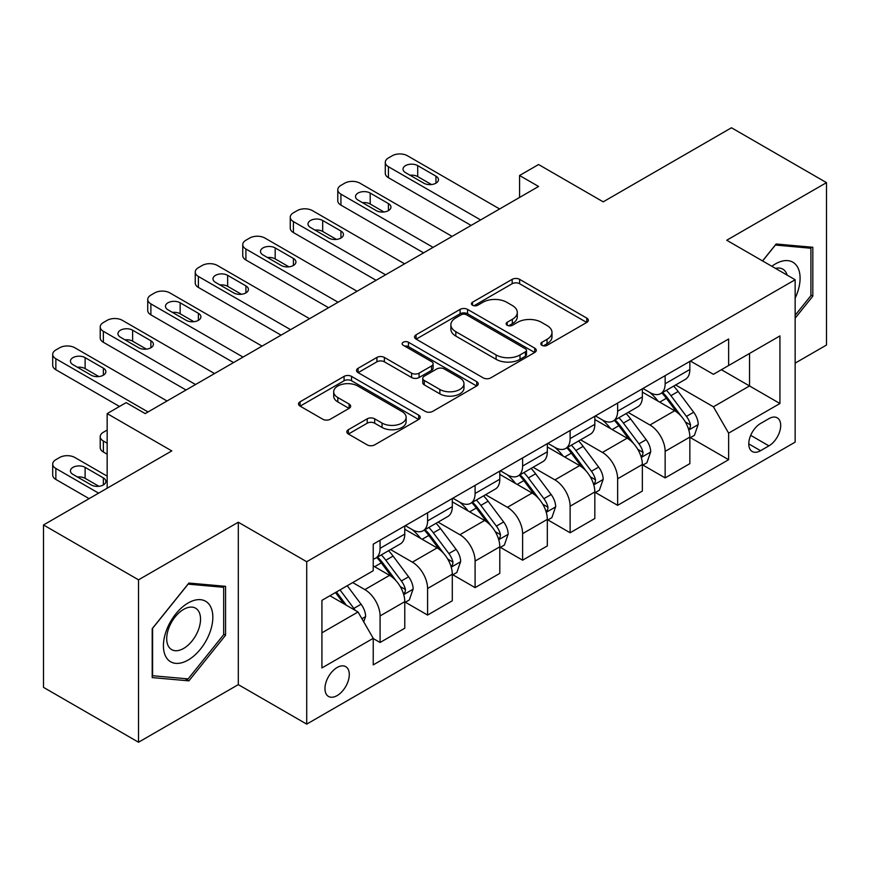 <?xml version="1.0" encoding="UTF-8"?>
<svg xmlns="http://www.w3.org/2000/svg" width="870" height="870" viewBox="0 0 870 870"><rect width="100%" height="100%" fill="white"/><g stroke="black" fill="none" stroke-linecap="round" stroke-linejoin="round"><path stroke-width="1.3" d="M541.912 345.314A3.697 2.131 0 0 0 547.132 345.314L586.782 322.422A5.274 3.045 0 0 0 588.327 320.269A5.274 3.045 0 0 0 586.782 318.115L519.618 279.346A5.274 3.045 0 0 0 512.158 279.346L472.519 302.227A3.697 2.131 0 0 0 471.442 303.739A3.697 2.131 0 0 0 472.519 305.239A3.697 2.131 0 0 0 477.739 305.239L482.872 302.281A16.889 9.744 0 0 1 506.753 302.281L512.343 305.511A16.889 9.744 0 0 1 517.291 312.406A16.889 9.744 0 0 1 512.343 319.301L507.221 322.259A3.697 2.131 0 0 0 506.133 323.771A3.697 2.131 0 0 0 507.221 325.271A3.697 2.131 0 0 0 512.441 325.271L517.574 322.313A16.889 9.744 0 0 1 541.444 322.313L547.045 325.543A16.889 9.744 0 0 1 551.993 332.438A16.889 9.744 0 0 1 547.045 339.333L541.912 342.291A3.697 2.131 0 0 0 540.835 343.802A3.697 2.131 0 0 0 541.912 345.314L541.912 342.291M337.125 695.598A17.204 9.929 120 0 0 348.359 680.438A17.204 9.929 120 0 0 345.727 666.648A17.204 9.929 120 0 0 337.125 667.507A17.204 9.929 120 0 0 325.891 682.667A17.204 9.929 120 0 0 328.523 696.446A17.204 9.929 120 0 0 337.125 695.598M348.37 429.693A5.274 3.045 0 0 0 346.825 431.846A5.274 3.045 0 0 0 348.37 433.999L367.216 444.874A5.274 3.045 0 0 0 374.676 444.874L418.698 419.46A5.274 3.045 0 0 0 420.243 417.306A5.274 3.045 0 0 0 418.698 415.153L351.545 376.384A5.274 3.045 0 0 0 344.085 376.384L300.063 401.799A5.274 3.045 0 0 0 298.508 403.952A5.274 3.045 0 0 0 300.063 406.105L322.813 419.242A5.274 3.045 0 0 0 330.274 419.242L349.12 408.367A5.274 3.045 0 0 0 350.664 406.214A5.274 3.045 0 0 0 349.12 404.061L337.832 397.546A14.116 8.145 0 0 1 333.699 391.783A14.116 8.145 0 0 1 342.41 384.257A14.116 8.145 0 0 1 357.798 386.019L402.005 411.543A14.116 8.145 0 0 1 406.138 417.306A14.116 8.145 0 0 1 397.427 424.832A14.116 8.145 0 0 1 382.05 423.07L374.676 418.818A5.274 3.045 0 0 0 367.216 418.818L348.37 429.693L348.37 433.999M795.147 363.127L826.5 345.031L826.5 182.635L731.474 127.77L603.193 201.84L538.573 164.528L519.575 175.501L538.573 186.474L145.181 413.598L126.172 402.625L107.162 413.598L107.162 488.211M138.526 579.833L138.526 742.23L238.304 684.625L238.304 522.228L138.526 579.833L43.5 524.969L171.781 450.91L107.162 413.598M238.304 522.228L306.719 561.726L795.147 279.738L795.147 442.134L306.719 724.123L306.719 561.726M826.5 182.635L726.722 240.24L795.147 279.738M483.241 377.885A5.274 3.045 0 0 0 490.713 377.885L534.735 352.47A5.274 3.045 0 0 0 536.279 350.316A5.274 3.045 0 0 0 534.735 348.163L467.571 309.394A5.274 3.045 0 0 0 460.11 309.394L416.088 334.809A5.274 3.045 0 0 0 414.544 336.962A5.274 3.045 0 0 0 416.088 339.115L483.241 377.885M404.691 346.108A3.697 2.131 0 0 1 408.443 346.63L408.443 342.236L476.716 381.658A5.274 3.045 0 0 1 478.261 383.811A5.274 3.045 0 0 1 476.716 385.965L432.694 411.379A5.274 3.045 0 0 1 425.234 411.379L358.07 372.61L358.07 368.304A5.274 3.045 0 0 0 356.526 370.457A5.274 3.045 0 0 0 358.07 372.61M358.07 368.304L376.917 357.429A5.274 3.045 0 0 1 384.377 357.429L411.608 373.154A5.274 3.045 0 0 0 419.079 373.154L431.574 365.933A5.274 3.045 0 0 0 433.119 363.78A5.274 3.045 0 0 0 431.574 361.626L403.212 345.26A3.697 2.131 0 0 1 402.136 343.748A3.697 2.131 0 0 1 404.419 341.779A3.697 2.131 0 0 1 408.443 342.236M138.526 742.23L43.5 687.365L43.5 524.969M768.917 418.655L760.554 423.483A16.66 9.624 120 0 0 749.668 438.165A16.66 9.624 120 0 0 752.224 451.519A16.66 9.624 120 0 0 760.554 450.693L768.917 445.864A16.66 9.624 120 0 0 779.803 431.183A16.66 9.624 120 0 0 777.247 417.828A16.66 9.624 120 0 0 768.917 418.655M690.421 361.05L713.422 374.317L728.625 365.541L728.625 338.995L373.23 544.174L373.23 570.731L321.922 600.354L321.922 667.942L373.23 638.319L373.23 664.876L728.625 459.686L728.625 433.14L713.422 406.801L675.631 384.986M728.625 365.541L779.933 335.918L779.933 403.506L728.625 433.14M238.304 684.625L306.719 724.123M519.575 175.501L519.575 197.446M721.404 369.717L749.527 385.954L749.527 353.47L779.933 335.918M713.422 406.801L749.527 385.954L779.933 403.506M321.922 632.827L358.027 611.98L329.904 595.743M373.23 638.536L380.081 642.484L380.081 615.938A21.5 12.419 -120 0 0 364.867 589.599L352.709 582.574M380.081 642.484L404.778 628.227L404.778 601.67A21.5 12.419 -120 0 0 389.575 575.342L373.23 565.902M405.355 602.225L427.583 615.057L427.583 588.501A21.5 12.419 -120 0 0 412.38 562.172L390.554 549.568M427.583 615.057L452.291 600.789L452.291 574.243A21.5 12.419 -120 0 0 437.088 547.904L404.778 529.254M452.868 574.787L475.096 587.631L475.096 561.074A21.5 12.419 -120 0 0 459.893 534.735L438.067 522.13M475.096 587.631L499.804 573.363L499.804 546.806A21.5 12.419 -120 0 0 484.601 520.477L452.291 501.827M500.38 547.361L522.609 560.193L522.609 533.647A21.5 12.419 -120 0 0 507.406 507.308L485.58 494.704M522.609 560.193L547.317 545.936L547.317 519.379A21.5 12.419 -120 0 0 532.114 493.04L499.804 474.389M547.893 519.923L570.122 532.766L570.122 506.209A21.5 12.419 -120 0 0 554.919 479.881L533.092 467.277M570.122 532.766L594.83 518.498L594.83 491.952A21.5 12.419 -120 0 0 579.627 465.613L547.317 446.962M595.406 492.496L617.635 505.329L617.635 478.783A21.5 12.419 -120 0 0 602.432 452.443L580.605 439.839M617.635 505.329L642.343 491.071L642.343 464.515A21.5 12.419 -120 0 0 627.139 438.186L594.83 419.525M642.908 465.069L665.148 477.902L665.148 451.345A21.5 12.419 -120 0 0 649.944 425.017L628.118 412.413M665.148 477.902L689.856 463.634L689.856 437.088A21.5 12.419 -120 0 0 674.652 410.749L642.343 392.098M642.908 388.477L649.944 392.533A21.5 12.419 -120 0 0 660.7 393.599A21.5 12.419 -120 0 0 665.148 383.757L665.148 375.633M595.395 415.903L602.432 419.971A21.5 12.419 -120 0 0 613.187 421.036A21.5 12.419 -120 0 0 617.635 411.195L617.635 403.071M547.893 443.341L554.919 447.397A21.5 12.419 -120 0 0 565.674 448.463A21.5 12.419 -120 0 0 570.122 438.621L570.122 430.498M500.38 470.768L507.406 474.824A21.5 12.419 -120 0 0 518.161 475.89A21.5 12.419 -120 0 0 522.609 466.048L522.609 457.935M452.868 498.205L459.893 502.262A21.5 12.419 -120 0 0 470.648 503.328A21.5 12.419 -120 0 0 475.096 493.486L475.096 485.362M405.355 525.632L412.38 529.689A21.5 12.419 -120 0 0 423.135 530.754A21.5 12.419 -120 0 0 427.583 520.912L427.583 512.789M690.421 437.632L728.625 459.686M660.7 393.599L685.397 379.342A21.5 12.419 -120 0 0 689.856 369.5L689.856 361.376M613.187 421.036L637.895 406.769A21.5 12.419 -120 0 0 642.343 396.927L642.343 388.803M565.674 448.463L590.382 434.195A21.5 12.419 -120 0 0 594.83 424.353L594.83 416.241M518.161 475.89L542.869 461.633A21.5 12.419 -120 0 0 547.317 451.791L547.317 443.667M470.648 503.328L495.356 489.06A21.5 12.419 -120 0 0 499.804 479.218L499.804 471.094M423.135 530.754L447.843 516.497A21.5 12.419 -120 0 0 452.291 506.644L452.291 498.532M373.23 559.051A21.5 12.419 -120 0 0 375.622 558.192L400.33 543.924A21.5 12.419 -120 0 0 404.778 534.082L404.778 525.958M375.622 558.192A21.5 12.419 -120 0 0 380.081 548.339L380.081 540.226M358.027 611.98L373.23 638.319M795.147 318.17L812.819 296.181L812.819 247.276L776.138 244.002L762.544 260.913M152.207 677.589L188.888 680.862L225.569 635.231L225.569 586.326L188.888 583.052L152.207 628.673L152.207 677.589M810.916 295.082L812.819 296.181M223.666 634.132L225.569 635.231M185.016 678.622L188.888 680.862M543.391 345.825L547.045 343.715A16.889 9.744 0 0 0 551.993 336.831L551.993 332.438M517.291 312.406L517.291 316.8A16.889 9.744 0 0 1 512.343 323.683L508.689 325.793M586.706 322.465L519.618 283.729A5.274 3.045 0 0 0 512.158 283.729L473.998 305.762M534.658 352.513L467.571 313.776A5.274 3.045 0 0 0 460.11 313.776L416.164 339.159M525.404 351.828A3.697 2.131 0 0 0 526.491 350.316A3.697 2.131 0 0 0 525.404 348.805L466.461 314.777A3.697 2.131 0 0 0 461.23 314.777L455.826 317.898A16.889 9.744 0 0 0 450.877 324.793A16.889 9.744 0 0 0 455.826 331.688L496.117 354.949A16.889 9.744 0 0 0 519.999 354.949L525.404 351.828L525.404 356.211A3.697 2.131 0 0 0 526.491 354.71L526.491 350.316M450.877 324.793L450.877 329.175A16.889 9.744 0 0 0 455.826 336.07L455.826 331.688M525.404 356.211L519.999 359.332A16.889 9.744 0 0 1 496.117 359.332L455.826 336.07M358.146 372.654L376.917 361.811L376.917 357.429M433.119 363.78L433.119 368.173A5.274 3.045 0 0 1 431.574 370.326L419.079 377.536A5.274 3.045 0 0 1 411.608 377.536L384.377 361.811A5.274 3.045 0 0 0 376.917 361.811M408.443 346.63L476.651 386.008M439.872 389.466A14.116 8.145 0 0 0 455.26 391.228A14.116 8.145 0 0 0 463.971 383.703A14.116 8.145 0 0 0 459.838 377.939L444.255 368.945A5.274 3.045 0 0 0 436.794 368.945L424.299 376.166A5.274 3.045 0 0 0 422.755 378.319A5.274 3.045 0 0 0 424.299 380.473L439.872 389.466L439.872 393.86A14.116 8.145 0 0 0 455.26 395.622A14.116 8.145 0 0 0 463.971 388.096L463.971 383.703M422.755 378.319L422.755 382.713A5.274 3.045 0 0 0 424.299 384.866L424.299 380.473M439.872 393.86L424.299 384.866M406.138 417.306L406.138 421.7A14.116 8.145 0 0 1 397.427 429.225A14.116 8.145 0 0 1 382.05 427.453L374.676 423.201A5.274 3.045 0 0 0 367.216 423.201L348.446 434.043M333.699 391.783L333.699 396.165A14.116 8.145 0 0 0 337.832 401.929L337.832 397.546M349.044 408.411L337.832 401.929M418.633 419.503L351.545 380.766A5.274 3.045 0 0 0 344.085 380.766L300.128 406.149M689.856 437.958L694.412 435.326L698.218 424.353A14.246 8.221 -120 0 0 693.673 412.228L678.143 391.5A41.118 23.74 -120 0 0 673.652 386.117M658.209 401.255A41.118 23.74 -120 0 0 649.792 392.446M688.561 429.236L690.214 427.453L690.53 424.962A14.246 8.221 -120 0 0 686.452 416.393L670.922 395.665A41.118 23.74 -120 0 0 666.431 390.293M662.603 392.5A34.137 19.706 60 0 1 668.203 398.873L681.351 416.415M661.874 392.925A41.118 23.74 60 0 1 666.355 398.297L676.686 412.075M480.61 219.936L388.433 166.725A10.755 6.21 -0 0 1 385.29 162.331A10.755 6.21 -0 0 1 388.433 157.948L392.239 155.752A10.755 6.21 -0 0 1 407.443 155.752L499.619 208.963M385.29 162.331L385.29 173.304A10.755 6.21 180 0 0 388.433 177.697L471.105 225.428M405.54 172.651A8.602 4.97 180 0 1 403.027 169.139A8.602 4.97 180 0 1 408.334 164.55A8.602 4.97 180 0 1 417.709 165.626L435.946 176.164A8.602 4.97 180 0 1 438.469 179.677A8.602 4.97 180 0 1 433.162 184.255A8.602 4.97 180 0 1 423.788 183.178L405.54 172.651M410.02 175.229A8.602 4.97 180 0 1 417.709 176.599L431.476 184.549M642.343 465.396L646.899 462.764L650.706 451.791A14.246 8.221 -120 0 0 646.16 439.654L630.63 418.927A41.118 23.74 -120 0 0 626.139 413.554M610.696 428.692A41.118 23.74 -120 0 0 602.279 419.873M641.049 456.674L642.702 454.879L643.017 452.4A14.246 8.221 -120 0 0 638.939 443.83L623.409 423.092A41.118 23.74 -120 0 0 618.918 417.72M615.09 419.927A34.137 19.706 60 0 1 620.691 426.3L633.838 443.841M614.361 420.351A41.118 23.74 60 0 1 618.842 425.724L629.173 439.513M594.83 492.822L599.397 490.191L603.193 479.218A14.246 8.221 -120 0 0 598.647 467.092L583.117 446.353A41.118 23.74 -120 0 0 578.626 440.981M563.184 456.119A41.118 23.74 -120 0 0 554.766 447.31M593.536 484.101L595.189 482.306L595.504 479.827A14.246 8.221 -120 0 0 591.426 471.257L575.896 450.529A41.118 23.74 -120 0 0 571.405 445.157M567.577 447.365A34.137 19.706 60 0 1 573.178 453.727L586.326 471.279M566.848 447.789A41.118 23.74 60 0 1 571.329 453.161L581.66 466.94M547.317 520.26L551.885 517.617L555.68 506.644A14.246 8.221 -120 0 0 551.134 494.519L535.605 473.791A41.118 23.74 -120 0 0 531.113 468.419M515.671 483.546A41.118 23.74 -120 0 0 507.253 474.737M546.023 511.527L547.676 509.744L547.991 507.253A14.246 8.221 -120 0 0 543.913 498.684L528.384 477.956A41.118 23.74 -120 0 0 523.892 472.584M520.064 474.792A34.137 19.706 60 0 1 525.676 481.164L538.813 498.706M519.336 475.216A41.118 23.74 60 0 1 523.816 480.588L534.147 494.377M433.097 247.374L340.931 194.151A10.755 6.21 -0 0 1 337.777 189.769A10.755 6.21 -0 0 1 340.931 185.375L344.727 183.178A10.755 6.21 -0 0 1 359.93 183.178L452.106 236.401M337.777 189.769L337.777 200.742A10.755 6.21 180 0 0 340.931 205.124L423.592 252.855M358.027 200.078A8.602 4.97 180 0 1 355.515 196.566A8.602 4.97 180 0 1 360.822 191.987A8.602 4.97 180 0 1 370.196 193.064L388.433 203.591A8.602 4.97 180 0 1 390.956 207.103A8.602 4.97 180 0 1 385.649 211.693A8.602 4.97 180 0 1 376.275 210.616L358.027 200.078M362.507 202.666A8.602 4.97 180 0 1 370.196 204.026L383.964 211.986M385.584 274.8L293.418 221.589A10.755 6.21 -0 0 1 290.265 217.195A10.755 6.21 -0 0 1 293.418 212.813L297.214 210.616A10.755 6.21 -0 0 1 312.417 210.616L404.594 263.827M290.265 217.195L290.265 228.168A10.755 6.21 180 0 0 293.418 232.562L376.079 280.292M310.514 227.516A8.602 4.97 180 0 1 308.002 224.003A8.602 4.97 180 0 1 313.309 219.414A8.602 4.97 180 0 1 322.683 220.491L340.931 231.028A8.602 4.97 180 0 1 343.443 234.53A8.602 4.97 180 0 1 338.136 239.119A8.602 4.97 180 0 1 328.762 238.043L310.514 227.516M314.994 230.093A8.602 4.97 180 0 1 322.683 231.463L336.451 239.413M338.071 302.238L245.905 249.016A10.755 6.21 -0 0 1 242.752 244.633A10.755 6.21 -0 0 1 245.905 240.24L249.701 238.043A10.755 6.21 -0 0 1 264.904 238.043L357.081 291.265M242.752 244.633L242.752 255.606A10.755 6.21 180 0 0 245.905 259.989L328.577 307.719M263.001 254.943A8.602 4.97 180 0 1 260.489 251.43A8.602 4.97 180 0 1 265.796 246.841A8.602 4.97 180 0 1 275.17 247.917L293.418 258.455A8.602 4.97 180 0 1 295.93 261.968A8.602 4.97 180 0 1 290.623 266.557A8.602 4.97 180 0 1 281.249 265.481L263.001 254.943M267.481 257.531A8.602 4.97 180 0 1 275.17 258.89L288.938 266.84M499.804 547.687L504.372 545.055L508.167 534.082A14.246 8.221 -120 0 0 503.621 521.946L488.092 501.218A41.118 23.74 -120 0 0 483.6 495.846M468.158 510.984A41.118 23.74 -120 0 0 459.741 502.175M498.51 538.965L500.163 537.171L500.478 534.691A14.246 8.221 -120 0 0 496.4 526.122L480.871 505.383A41.118 23.74 -120 0 0 476.379 500.011M472.551 502.218A34.137 19.706 60 0 1 478.163 508.591L491.3 526.143M471.823 502.642A41.118 23.74 60 0 1 476.303 508.026L486.635 521.804M290.558 329.665L198.393 276.453A10.755 6.21 -0 0 1 195.239 272.06A10.755 6.21 -0 0 1 198.393 267.666L202.188 265.481A10.755 6.21 -0 0 1 217.391 265.481L309.568 318.692M195.239 272.06L195.239 283.033A10.755 6.21 180 0 0 198.393 287.426L281.064 335.146M215.499 282.369A8.602 4.97 180 0 1 212.976 278.868A8.602 4.97 180 0 1 218.283 274.278A8.602 4.97 180 0 1 227.657 275.355L245.905 285.882A8.602 4.97 180 0 1 248.418 289.395A8.602 4.97 180 0 1 243.111 293.984A8.602 4.97 180 0 1 233.736 292.907L215.499 282.369M219.969 284.958A8.602 4.97 180 0 1 227.657 286.328L241.425 294.277M795.147 298.171A34.941 20.173 120 0 0 796.779 265.85A34.941 20.173 120 0 0 771.831 266.285M787.143 275.127A23.925 13.811 120 0 0 785.523 271.647A23.925 13.811 120 0 0 782.837 269.156A23.925 13.811 120 0 0 775.518 268.406M775.3 245.035L810.916 248.254L810.916 295.648L795.147 315.266M808.556 246.895L810.916 248.254M762.609 260.957L775.377 245.079M188.127 602.986A34.941 20.173 120 0 0 163.419 645.779A34.941 20.173 120 0 0 188.127 660.047A34.941 20.173 120 0 0 212.835 617.254A34.941 20.173 120 0 0 188.127 602.986M183.624 609.391A23.925 13.811 120 0 0 167.997 630.467A23.925 13.811 120 0 0 171.673 649.629A23.925 13.811 120 0 0 183.624 648.444A23.925 13.811 120 0 0 199.252 627.368A23.925 13.811 120 0 0 195.587 608.206A23.925 13.811 120 0 0 183.624 609.391M223.666 634.687L188.127 678.904L152.587 675.729L152.587 628.336L188.127 584.129L223.666 587.304L223.666 634.687M221.306 585.945L223.666 587.304M452.291 575.113L456.859 572.482L460.654 561.509A14.246 8.221 -120 0 0 456.108 549.383L440.579 528.645A41.118 23.74 -120 0 0 436.087 523.272M420.645 538.41A41.118 23.74 -120 0 0 412.228 529.602M450.997 566.392L452.65 564.608L452.965 562.118A14.246 8.221 -120 0 0 448.887 553.548L433.358 532.821A41.118 23.74 -120 0 0 428.866 527.448M425.038 529.656A34.137 19.706 60 0 1 430.65 536.029L443.787 553.57M424.31 530.08A41.118 23.74 60 0 1 428.79 535.452L439.122 549.231M404.778 602.551L409.346 599.919L413.141 588.946A14.246 8.221 -120 0 0 408.596 576.81L393.066 556.082A41.118 23.74 -120 0 0 388.575 550.71M107.162 443.232L103.367 441.036L103.367 452.008A10.755 6.21 180 0 1 100.213 447.615L100.213 436.642A10.755 6.21 -0 0 0 103.367 441.036M107.162 454.205L103.367 452.008M403.484 593.818L405.137 592.035L405.453 589.545A14.246 8.221 -120 0 0 401.374 580.986L385.845 560.247A41.118 23.74 -120 0 0 381.354 554.875M377.536 557.083A34.137 19.706 60 0 1 383.137 563.455L396.274 580.997M376.797 557.507A41.118 23.74 60 0 1 381.288 562.879L391.609 576.669M107.162 430.063L103.367 432.26A10.755 6.21 -0 0 0 100.213 436.642M363.736 621.854L365.628 616.373A14.246 8.221 -120 0 0 361.083 604.248L347.228 585.738M98.614 493.149L55.854 468.462A10.755 6.21 -0 0 1 52.7 464.08A10.755 6.21 -0 0 1 55.854 459.686L59.649 457.489A10.755 6.21 -0 0 1 74.853 457.489L107.162 476.151M89.11 498.64L55.854 479.435A10.755 6.21 180 0 1 52.7 475.053L52.7 464.08M98.886 486.286L85.119 478.337A8.602 4.97 -0 0 0 77.43 476.977M355.156 610.327A14.246 8.221 -120 0 0 353.862 608.413L340.007 589.914M336.44 591.97L346.39 605.27M335.439 592.546L343.889 603.823M72.96 474.389L91.198 484.927A8.602 4.97 -0 0 0 100.572 486.004A8.602 4.97 -0 0 0 105.879 481.414A8.602 4.97 -0 0 0 103.367 477.902L85.119 467.364A8.602 4.97 -0 0 0 75.744 466.287A8.602 4.97 -0 0 0 70.437 470.877A8.602 4.97 -0 0 0 72.96 474.389M243.045 357.091L150.88 303.88A10.755 6.21 -0 0 1 147.726 299.487A10.755 6.21 -0 0 1 150.88 295.104L154.675 292.907A10.755 6.21 -0 0 1 169.878 292.907L262.055 346.119M147.726 299.487L147.726 310.459A10.755 6.21 180 0 0 150.88 314.853L233.551 362.583M167.986 309.807A8.602 4.97 180 0 1 165.463 306.294A8.602 4.97 180 0 1 170.77 301.705A8.602 4.97 180 0 1 180.144 302.782L198.393 313.32A8.602 4.97 180 0 1 200.905 316.832A8.602 4.97 180 0 1 195.598 321.411A8.602 4.97 180 0 1 186.224 320.334L167.986 309.807M172.456 312.384A8.602 4.97 180 0 1 180.144 313.755L193.912 321.704M195.543 384.529L103.367 331.307A10.755 6.21 -0 0 1 100.213 326.924A10.755 6.21 -0 0 1 103.367 322.531L107.162 320.334A10.755 6.21 -0 0 1 122.365 320.334L214.542 373.556M100.213 326.924L100.213 337.897A10.755 6.21 180 0 0 103.367 342.28L186.039 390.01M120.473 337.234A8.602 4.97 180 0 1 117.95 333.721A8.602 4.97 180 0 1 123.257 329.132A8.602 4.97 180 0 1 132.631 330.208L150.88 340.746A8.602 4.97 180 0 1 153.392 344.259A8.602 4.97 180 0 1 148.085 348.848A8.602 4.97 180 0 1 138.711 347.772L120.473 337.234M124.943 339.822A8.602 4.97 180 0 1 132.631 341.181L146.399 349.131M148.03 411.956L55.854 358.744A10.755 6.21 -0 0 1 52.7 354.351A10.755 6.21 -0 0 1 55.854 349.968L59.649 347.772A10.755 6.21 -0 0 1 74.853 347.772L167.029 400.983M52.7 354.351L52.7 365.324A10.755 6.21 180 0 0 55.854 369.717L119.516 406.475M72.96 364.671A8.602 4.97 180 0 1 70.437 361.159A8.602 4.97 180 0 1 75.744 356.569A8.602 4.97 180 0 1 85.119 357.646L103.367 368.173A8.602 4.97 180 0 1 105.879 371.686A8.602 4.97 180 0 1 100.572 376.275A8.602 4.97 180 0 1 91.198 375.198L72.96 364.671M77.43 367.249A8.602 4.97 180 0 1 85.119 368.619L98.886 376.569M364.867 589.599L389.575 575.342M412.38 562.172L437.088 547.904M459.893 534.735L484.601 520.477M507.406 507.308L532.114 493.04M554.919 479.881L579.627 465.613M602.432 452.443L627.139 438.186M649.944 425.017L674.652 410.749M665.148 383.757L689.856 369.5M665.148 451.345L689.856 437.088M617.635 478.783L642.343 464.515M617.635 411.195L642.343 396.927M570.122 506.209L594.83 491.952M570.122 438.621L594.83 424.353M522.609 533.647L547.317 519.379M522.609 466.048L547.317 451.791M475.096 561.074L499.804 546.806M475.096 493.486L499.804 479.218M427.583 588.501L452.291 574.243M427.583 520.912L452.291 506.644M380.081 615.938L404.778 601.67M380.081 548.339L404.778 534.082M750.69 435.337L768.917 445.864M748.765 443.885L760.554 450.693M547.045 343.715L547.045 339.333M507.221 325.271L507.221 322.259M512.343 323.683L512.343 319.301M472.519 305.239L472.519 302.227M512.158 283.729L512.158 279.346M519.618 283.729L519.618 279.346M586.782 322.422L586.782 318.115M416.088 339.115L416.088 334.809M460.11 313.776L460.11 309.394M467.571 313.776L467.571 309.394M534.735 352.47L534.735 348.163M496.117 359.332L496.117 354.949M519.999 359.332L519.999 354.949M384.377 361.811L384.377 357.429M411.608 377.536L411.608 373.154M419.079 377.536L419.079 373.154M431.574 370.326L431.574 365.933M476.716 385.965L476.716 381.658M367.216 423.201L367.216 418.818M374.676 423.201L374.676 418.818M382.05 427.453L382.05 423.07M349.12 408.367L349.12 404.061M300.063 406.105L300.063 401.799M344.085 380.766L344.085 376.384M351.545 380.766L351.545 376.384M418.698 419.46L418.698 415.153M688.79 430.019L698.121 424.636M670.922 395.665L678.143 391.5M659.721 402.125L666.355 398.297M686.452 416.393L693.673 412.228M685.321 421.961L690.53 424.962M388.433 177.697L388.433 166.725M417.709 165.626L417.709 176.599M435.946 176.164L435.946 183.178M641.277 457.446L650.608 452.063M623.409 423.092L630.63 418.927M612.208 429.562L618.842 425.724M638.939 443.83L646.16 439.654M637.808 449.388L643.017 452.4M593.764 484.884L603.095 479.49M575.896 450.529L583.117 446.353M564.695 456.989L571.329 453.161M591.426 471.257L598.647 467.092M590.295 476.825L595.504 479.827M546.251 512.31L555.582 506.927M528.384 477.956L535.605 473.791M517.182 484.427L523.816 480.588M543.913 498.684L551.134 494.519M542.782 504.252L547.991 507.253M340.931 205.124L340.931 194.151M370.196 193.064L370.196 204.026M388.433 203.591L388.433 210.616M293.418 232.562L293.418 221.589M322.683 220.491L322.683 231.463M340.931 231.028L340.931 238.043M245.905 259.989L245.905 249.016M275.17 247.917L275.17 258.89M293.418 258.455L293.418 265.481M498.738 539.737L508.069 534.354M480.871 505.383L488.092 501.218M469.669 511.854L476.303 508.026M496.4 526.122L503.621 521.946M495.269 531.679L500.478 534.691M198.393 287.426L198.393 276.453M227.657 275.355L227.657 286.328M245.905 285.882L245.905 292.907M451.225 567.175L460.556 561.781M433.358 532.821L440.579 528.645M422.157 539.28L428.79 535.452M448.887 553.548L456.108 549.383M447.756 559.116L452.965 562.118M403.724 594.601L413.054 589.218M385.845 560.247L393.066 556.082M374.644 566.718L381.288 562.879M401.374 580.986L408.596 576.81M400.243 586.543L405.453 589.545M55.854 468.462L55.854 479.435M361.931 618.733L365.541 616.645M353.862 608.413L361.083 604.248M85.119 478.337L85.119 467.364M103.367 484.927L103.367 477.902M150.88 314.853L150.88 303.88M180.144 302.782L180.144 313.755M198.393 313.32L198.393 320.334M103.367 342.28L103.367 331.307M132.631 330.208L132.631 341.181M150.88 340.746L150.88 347.772M55.854 369.717L55.854 358.744M85.119 357.646L85.119 368.619M103.367 368.173L103.367 375.198"/></g></svg>
